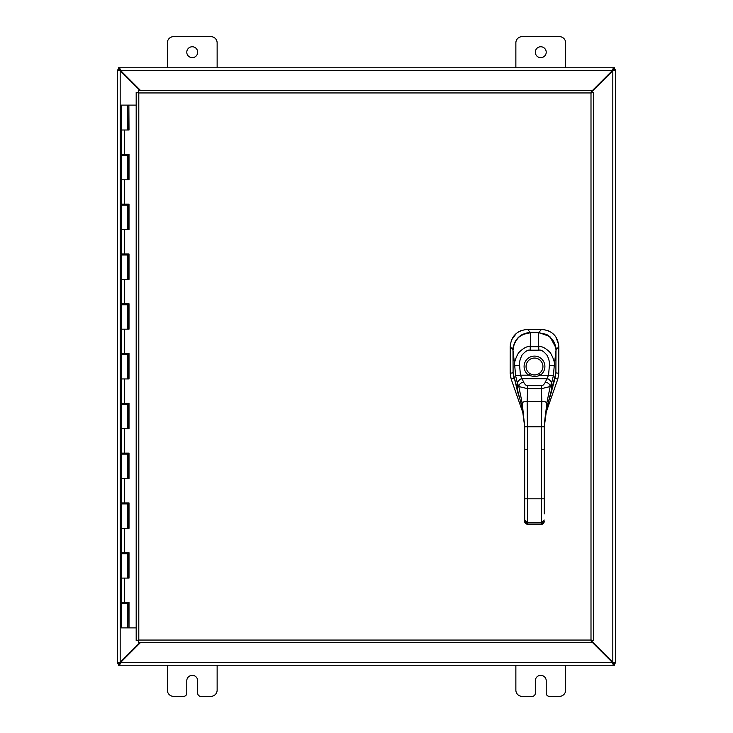 <?xml version="1.0" encoding="UTF-8"?>
<svg xmlns="http://www.w3.org/2000/svg" width="733" height="733" viewBox="0 0 733 733"><rect width="100%" height="100%" fill="white"/><g stroke="black" fill="none" stroke-linecap="round" stroke-linejoin="round"><path stroke-width="1.1" d="M565.656 665.234L565.656 690.129A6.221 6.221 0 0 1 559.435 696.35L549.329 696.35A3.115 3.115 0 0 1 546.213 693.235L546.213 680.792A5.452 5.452 0 0 0 540.762 675.34A5.452 5.452 0 0 0 535.31 680.792L535.31 693.235A3.115 3.115 0 0 1 532.195 696.35L522.088 696.35A6.221 6.221 0 0 1 515.867 690.129L515.867 665.234M197.69 52.208A5.452 5.452 0 0 1 192.238 57.66A5.452 5.452 0 0 1 186.787 52.208A5.452 5.452 0 0 1 192.238 46.756A5.452 5.452 0 0 1 197.69 52.208M167.344 67.766L167.344 42.871A6.221 6.221 0 0 1 173.565 36.65L210.912 36.65A6.221 6.221 0 0 1 217.133 42.871L217.133 67.766M217.133 665.234L217.133 690.129A6.221 6.221 0 0 1 210.912 696.35L200.805 696.35A3.115 3.115 0 0 1 197.69 693.235L197.69 680.792A5.452 5.452 0 0 0 192.238 675.34A5.452 5.452 0 0 0 186.787 680.792L186.787 693.235A3.115 3.115 0 0 1 183.671 696.35L173.565 696.35A6.221 6.221 0 0 1 167.344 690.129L167.344 665.234M546.213 52.208A5.452 5.452 0 0 1 540.762 57.66A5.452 5.452 0 0 1 535.31 52.208A5.452 5.452 0 0 1 540.762 46.756A5.452 5.452 0 0 1 546.213 52.208M515.867 67.766L515.867 42.871A6.221 6.221 0 0 1 522.088 36.65L559.435 36.65A6.221 6.221 0 0 1 565.656 42.871L565.656 67.766M139.838 642.676L120.175 662.339L117.555 663.118L117.555 69.882L120.175 70.661L139.838 90.324M140.388 90.324L120.45 70.386L119.671 67.766L613.329 67.766L612.55 70.386L591.504 91.433M591.504 91.982L612.825 70.661L615.445 69.882L615.445 663.118L612.825 662.339L591.504 641.018M591.504 641.567L612.55 662.614L613.329 665.234L119.671 665.234L120.45 662.614L140.388 642.676M119.397 663.118L117.555 663.264L119.397 663.118L120.175 662.339L120.175 70.661L119.397 69.882L117.555 69.882L119.397 69.882M613.603 69.882L615.445 69.736L613.603 69.882L612.825 70.661L612.825 662.339L613.603 663.118L615.445 663.118L613.603 663.118M613.329 663.392L614.52 663.392L614.52 665.234L613.329 665.234L613.329 663.392L612.55 662.614L120.45 662.614L119.671 663.392L119.671 665.234L118.48 665.234L118.48 663.392L119.671 663.392M119.671 69.608L118.48 69.608L118.48 67.766L119.671 67.766L119.671 69.608L120.45 70.386L612.55 70.386L613.329 69.608L613.329 67.766L614.52 67.766L614.52 69.608L613.329 69.608M513.952 378.549L511.148 379.025L510.177 373.317L510.214 346.599C511.203 336.135 516.939 330.418 527.412 329.447L541.669 329.465C552.132 330.446 557.859 336.181 558.83 346.663L558.793 373.381L557.822 379.053L545.81 413.238M510.709 377.577L510.415 376.185M510.296 344.886L510.544 343.246M511.515 339.993L516.463 333.313M517.828 332.306L520.797 330.73M524.058 329.758L525.698 329.529M543.382 329.548L545.04 329.795M548.266 330.757L549.777 331.472M553.855 334.486L554.973 335.732M555.962 337.07L558.748 344.959M558.729 374.856L558.546 376.267M511.148 379.025L523.307 413.898M555.742 347.497L549.906 336.594L538.544 332.388L530.536 332.379C520.018 333.433 514.218 339.214 513.137 349.733M544.298 449.805L541.357 449.805L541.357 426.753L544.298 426.753L544.298 513.851M544.298 512.394L544.298 513.86M522.281 408.4L524.691 426.753L522.244 403.352C522.372 402.17 524.003 401.501 527.146 401.336L527.632 449.805L524.691 449.805L524.691 426.753L541.357 426.753L541.843 401.336C544.986 401.501 546.626 402.17 546.745 403.352L546.745 408.217L555.889 372.941L555.99 350.438C557.501 347.937 551.28 335.073 545.251 334.12L538.434 332.727L530.555 332.727L523.747 334.12C517.984 334.825 511.469 347.809 512.999 350.438L513.1 372.941L517.562 391.614L517.342 383.057A4.902 3.244 -24.3 0 1 522.006 378.585L520.439 375.177L528.759 375.177L529.84 373.546A8.448 8.448 0 0 1 526.047 366.5A8.429 8.429 0 0 0 534.494 374.93A8.429 8.429 0 0 0 542.924 366.5A8.429 8.429 0 0 0 534.494 358.071A8.429 8.429 0 0 0 526.065 366.5A8.448 8.448 0 0 1 534.494 358.052A8.448 8.448 0 0 1 539.149 373.546C536.052 375.415 532.946 375.415 529.84 373.546M524.691 449.805L524.691 521.502L526.651 522.482M524.691 513.86L524.691 521.502L527.632 524.049L541.357 524.049L544.298 521.502C543.877 523.499 542.896 524.434 541.357 524.315L527.632 524.315C525.726 524.031 524.746 523.096 524.691 521.502M555.889 372.941L554.771 379.346L555.889 372.941L555.99 350.438C555.696 340.414 549.851 334.505 538.434 332.718L530.555 332.718L527.613 329.447M515.611 375.745L514.731 365.767C513.998 363.082 515.272 358.776 518.533 352.848C523.335 348.019 527.219 345.967 530.188 346.7L538.801 346.7C541.751 346.003 545.599 348.001 550.336 352.683C553.708 358.712 555.009 363.073 554.258 365.767L553.378 375.745L551.647 383.057A10.674 1.695 -73.9 0 1 551.518 383.341L550.171 386.548L541.238 388.71L527.751 388.71L518.817 386.548L517.471 383.341A10.674 1.695 73.9 0 1 517.342 383.057L515.611 375.745L520.439 375.177L519.596 365.474C519.01 363.284 519.807 359.811 522.006 355.074C525.387 351.226 528.108 349.604 530.188 350.2L538.801 350.2C541.018 349.522 543.868 351.345 547.34 355.661C549.228 360.187 549.915 363.458 549.393 365.474L548.55 375.177L546.983 378.585A6.863 1.924 -60.1 0 1 546.855 378.732L545.434 382.076C543.895 384.798 542.502 385.989 541.247 385.659L527.742 385.659C526.496 385.998 525.094 384.807 523.554 382.076L522.134 378.732A6.863 1.924 60.1 0 1 522.006 378.585M514.19 379.263L513.1 372.941L522.244 408.217L522.244 403.352L518.817 386.548A4.902 3.436 -20.8 0 1 523.554 382.076M517.471 383.341A4.902 3.381 -24.9 0 1 522.134 378.732L546.855 378.732A4.902 3.381 -155.1 0 1 551.518 383.341M544.298 426.753L546.736 408.308C545.599 412.706 544.784 418.855 544.298 426.753L546.745 403.352L550.171 386.548A4.902 3.436 -159.2 0 0 545.434 382.076M539.149 373.546L540.23 375.177C536.886 376.771 533.065 376.771 528.759 375.177A10.399 10.399 0 0 1 534.494 356.101A10.399 10.399 0 0 1 540.23 375.177L553.378 375.745M554.799 379.263L551.427 391.614L551.647 383.057A4.902 3.244 -155.7 0 0 546.983 378.585M138.381 642.584L138.803 640.056L591 640.056L591 92.944L591.504 90.324L591 92.944L593.62 92.45L593.62 640.55L591 640.056L591.504 642.676L138.299 642.676L138.803 640.056L136.182 640.55L138.803 640.056L138.299 642.676M136.265 92.523L138.803 92.944L138.299 90.324L138.803 92.944L136.182 92.45L138.803 92.944L138.803 640.056L136.265 640.477M593.538 92.523L591 92.944L593.62 92.45M138.299 90.324L591.504 90.324M593.538 640.477L591 640.056L591.504 642.676M136.182 640.55L136.182 92.45M591 640.056L593.62 640.55M128.871 130.007L128.871 105.112L129.008 130.007L121.156 130.007L127.386 130.007L127.386 105.112L127.643 130.007M127.386 105.112L121.156 105.112L121.156 154.397L129.008 154.397L129.008 179.796L121.156 179.796L127.386 179.796L127.386 155.396L121.156 155.396L121.156 204.186L129.008 204.186L129.008 229.585L121.156 229.585L127.386 229.585L127.386 205.185L121.156 205.185L121.156 253.975L129.008 253.975L129.008 279.374L121.156 279.374L127.386 279.374L127.386 254.974L121.156 254.974L121.156 303.764L129.008 303.764L129.008 329.163L121.156 329.163L127.386 329.163L127.386 304.763L121.156 304.763L121.156 353.553L129.008 353.553L129.008 378.943L121.156 378.943L127.386 378.943L127.386 354.552L121.156 354.552L121.156 403.342L129.008 403.342L129.008 428.732L121.156 428.732L127.386 428.732L127.386 404.341L121.156 404.341L121.156 453.131L129.008 453.131L129.008 478.521L121.156 478.521L127.386 478.521L127.386 454.13L121.156 454.13L121.156 502.92L129.008 502.92L129.008 528.31L121.156 528.31L127.386 528.31L127.386 503.919L121.156 503.919L121.156 552.709L129.008 552.709L129.008 578.099L121.156 578.099L127.386 578.099L127.386 553.708L121.156 553.708L121.156 602.499L129.008 602.499L129.008 627.888L136.182 627.888M128.871 179.796L128.871 154.397M128.871 229.585L128.871 204.186M128.871 279.374L128.871 253.975M128.871 329.163L128.871 303.764M128.871 378.943L128.871 353.553M128.871 428.732L128.871 403.342M128.871 478.521L128.871 453.131M128.871 528.31L128.871 502.92M128.871 578.099L128.871 552.709M136.182 105.112L129.008 105.112M129.008 627.888L128.871 602.499M128.742 602.499L128.742 603.497L121.156 603.497L121.156 627.888L128.871 627.888M127.808 130.007L127.643 105.112M128.742 154.397L128.742 155.396L127.386 155.396M128.742 204.186L128.742 205.185L127.386 205.185M128.742 253.975L128.742 254.974L127.386 254.974M128.742 303.764L128.742 304.763L127.386 304.763M128.742 353.553L128.742 354.552L127.386 354.552M128.742 403.342L128.742 404.341L127.386 404.341M128.742 453.131L128.742 454.13L127.386 454.13M128.742 502.92L128.742 503.919L127.386 503.919M128.742 552.709L128.742 553.708L127.386 553.708M127.808 105.112L128.871 105.112M127.368 603.497L127.368 602.499M127.368 553.708L127.368 552.709M127.368 503.919L127.368 502.92M127.368 454.13L127.368 453.131M127.368 404.341L127.368 403.342M127.368 354.552L127.368 353.553M127.368 304.763L127.368 303.764M127.368 254.974L127.368 253.975M127.368 205.185L127.368 204.186M127.368 155.396L127.368 154.397M513.1 372.795L510.177 373.28M555.018 378.604L557.813 379.08M555.889 372.85L558.793 373.344M538.544 332.718L541.476 329.465M513.018 349.604L510.214 346.791M555.971 349.705L558.83 346.856M527.632 449.805L527.632 498.816L524.691 498.816M541.357 449.805L541.357 498.816L527.632 498.816L527.632 522.574L524.691 520.036M544.298 498.816L541.357 498.816L541.357 522.574L527.632 522.574L527.632 523.335M551.427 391.614L546.708 408.4M527.742 385.659L527.146 401.336L541.843 401.336L541.247 385.659M519.596 365.474L514.731 365.767L512.999 350.438L513.1 372.941M530.188 350.2L530.555 332.727C519.312 334.211 513.466 340.112 512.999 350.438M538.801 350.2L538.434 332.727M549.393 365.474L554.258 365.767L555.99 350.438M544.298 520.036L541.357 522.574L541.357 523.335M591 92.944L138.803 92.944M124.546 130.007L124.546 154.397M124.546 179.796L124.546 204.186M124.546 229.585L124.546 253.975M124.546 279.374L124.546 303.764M124.546 329.163L124.546 353.553M124.546 378.943L124.546 403.342M124.546 428.732L124.546 453.131M124.546 478.521L124.546 502.92M124.546 528.31L124.546 552.709M124.546 578.099L124.546 602.499M127.808 179.796L127.808 155.396M127.808 229.585L127.808 205.185M127.808 279.374L127.808 254.974M127.808 329.163L127.808 304.763M127.808 378.943L127.808 354.552M127.808 428.732L127.808 404.341M127.808 478.521L127.808 454.13M127.808 528.31L127.808 503.919M127.808 578.099L127.808 553.708M127.808 627.888L127.808 603.497M127.643 603.497L127.643 627.888M127.643 553.708L127.643 578.099M127.643 503.919L127.643 528.31M127.643 454.13L127.643 478.521M127.643 404.341L127.643 428.732M127.643 354.552L127.643 378.943M127.643 304.763L127.643 329.163M127.643 254.974L127.643 279.374M127.643 205.185L127.643 229.585M127.643 155.396L127.643 179.796M517.562 391.614C519.175 397.405 519.926 397.918 522.253 408.308L524.645 424.599M122.778 154.397L122.778 155.396M122.778 204.186L122.778 205.185M122.778 253.975L122.778 254.974M122.778 303.764L122.778 304.763M122.778 353.553L122.778 354.552M122.778 403.342L122.778 404.341M122.778 453.131L122.778 454.13M122.778 502.92L122.778 503.919M122.778 552.709L122.778 553.708M122.778 602.499L122.778 603.497M125.764 154.397L125.764 155.396M125.764 204.186L125.764 205.185M125.764 253.975L125.764 254.974M125.764 303.764L125.764 304.763M125.764 353.553L125.764 354.552M125.764 403.342L125.764 404.341M125.764 453.131L125.764 454.13M125.764 502.92L125.764 503.919M125.764 552.709L125.764 553.708M125.764 602.499L125.764 603.497M127.386 603.497L127.386 627.888"/></g></svg>
